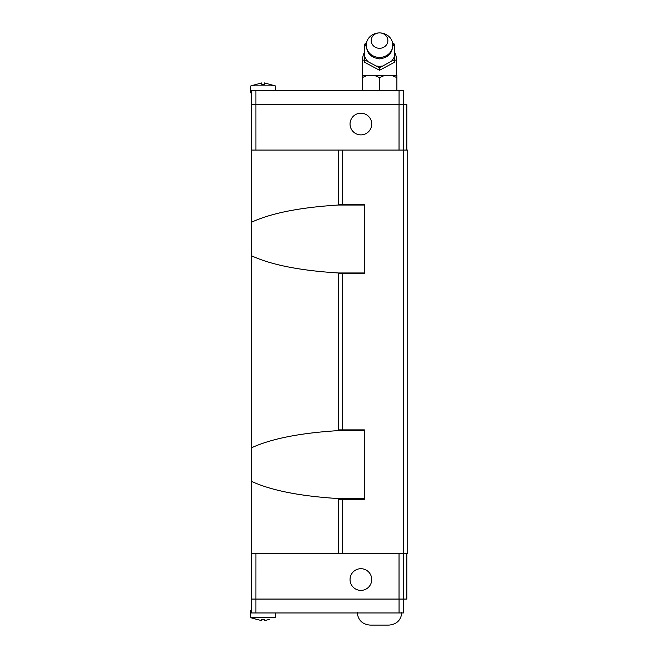 <?xml version="1.0" encoding="UTF-8"?>
<svg xmlns="http://www.w3.org/2000/svg" width="658" height="658" viewBox="0 0 658 658"><rect width="100%" height="100%" fill="white"/><g stroke="black" fill="none" stroke-linecap="round" stroke-linejoin="round"><path stroke-width="0.99" d="M364.359 430.62L338.327 430.62L338.327 272.971L364.359 272.971M338.327 272.971C300.155 270.603 271.236 264.886 251.562 255.806L251.562 150.073L403.403 150.073L403.379 104.515L251.562 104.515L251.562 90.639L403.403 90.639L403.403 104.515L406.825 104.515L406.825 150.073M338.327 429.88L364.359 429.88L364.359 499.29L338.327 499.29L338.327 498.558L364.359 498.558M338.327 498.558C300.155 496.19 271.236 490.465 251.562 481.393L251.562 255.806M371.729 124.041A10.849 10.849 0 0 1 360.888 134.882A10.849 10.849 0 0 1 350.04 124.041A10.849 10.849 0 0 1 360.888 113.192A10.849 10.849 0 0 1 371.729 124.041M261.761 84.282L261.761 82.916L261.761 84.282L264.36 84.282L264.36 82.916L275.25 85.861L250.871 85.861L250.262 92.803L251.562 92.803M379.543 57.419A13.267 12.263 0 0 0 392.365 42.005A13.267 12.263 0 0 0 379.543 32.9A13.267 12.263 0 0 0 366.72 42.005A13.267 12.263 0 0 0 379.543 57.419M379.543 48.297A8.332 7.699 0 0 0 387.875 40.599A8.332 7.699 0 0 0 379.543 32.9A8.332 7.699 0 0 0 371.202 40.599A8.332 7.699 0 0 0 379.543 48.297M391.51 61.161L379.543 67.823L364.705 59.911L364.705 62.346L379.543 70.258L394.372 62.346L394.372 59.911L391.51 61.161A15.734 14.542 0 0 0 394.372 56.58L394.372 59.911M392.596 42.943L394.372 44.086L394.372 46.866A15.734 14.542 0 0 0 392.752 43.831M394.372 46.866L394.372 56.58M376.672 66.022A15.734 14.542 0 0 0 379.543 66.261A15.734 14.542 0 0 0 382.405 66.022M384.511 75.456L379.534 77.619L374.575 75.456L396.889 75.456L396.889 77.619L391.921 75.456M350.04 579.55A10.849 10.849 0 0 1 360.888 568.701A10.849 10.849 0 0 1 371.729 579.55A10.849 10.849 0 0 1 360.888 590.39A10.849 10.849 0 0 1 350.04 579.55M370.141 625.1L388.936 625.1M264.36 619.31L264.36 620.675L264.36 619.31L261.761 619.31L261.761 620.675L250.871 617.722L275.25 617.722L275.669 612.952M264.36 620.675L269.566 619.342M251.562 599.068L403.403 599.068L403.403 612.952L251.562 612.952L251.562 599.068M256.554 619.342L250.871 617.722L250.262 610.78L251.562 610.78M399.061 599.068L399.061 612.952M255.921 553.518L255.904 612.952M251.586 553.518L251.586 599.068M251.562 481.393L251.562 553.518L403.403 553.518L403.379 599.068L406.825 599.068L406.825 553.518M399.036 553.518L399.036 599.068M396.889 90.639L396.889 77.619M379.543 90.639L379.543 77.619M367.156 75.456L362.18 77.619L362.188 75.456L374.575 75.456M362.188 90.639L362.188 77.619M364.705 59.911L364.705 44.086L366.481 42.943M379.543 70.258L379.543 67.823M366.325 43.831A15.734 14.542 0 0 0 364.705 46.866M364.705 56.58A15.734 14.542 0 0 0 367.575 61.161M261.761 82.916L250.871 85.861M399.061 104.515L399.061 90.639M255.921 150.073L255.904 90.639M251.586 150.073L251.586 104.515M399.036 150.073L399.036 104.515M407.738 150.073L403.403 150.073L403.403 553.518L407.738 553.518L407.738 150.073M251.562 447.785C271.236 438.705 300.155 432.98 338.327 430.62M364.359 205.033L338.327 205.033L338.327 150.073M338.327 204.293L364.359 204.293L364.359 273.712L338.327 273.712M342.662 429.88L342.662 273.712M342.662 204.293L342.662 150.073M251.562 222.198C271.236 213.118 300.155 207.402 338.327 205.033M342.662 553.518L342.662 499.29M338.327 553.518L338.327 499.29M364.705 51.785A17.026 17.026 0 0 0 362.517 60.141L364.705 60.141M394.372 60.141L396.56 60.141A17.026 17.026 0 0 0 394.372 51.785M275.25 85.861L275.669 90.639M392.365 42.005C393.649 51.875 389.371 57.509 379.543 58.907C369.706 57.509 365.437 51.875 366.72 42.005M362.517 75.456L362.517 60.141M401.882 612.22C401.117 620.042 396.823 624.335 388.993 625.1M357.195 612.22C357.96 620.042 362.254 624.335 370.084 625.1M396.56 75.456L396.56 60.141"/></g></svg>
